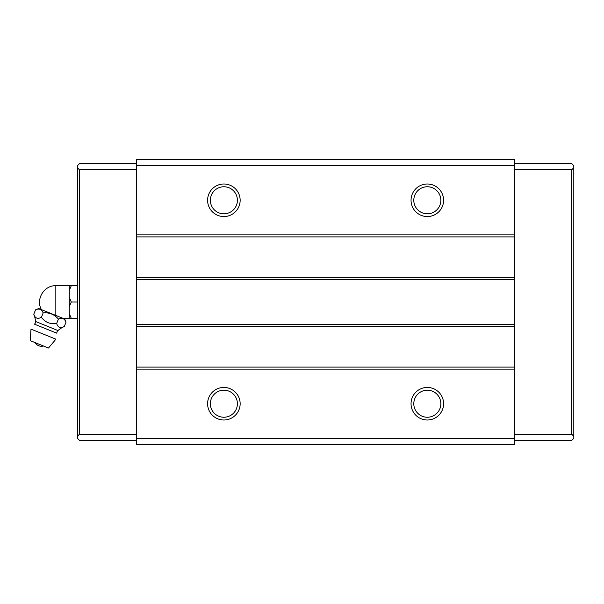 <?xml version="1.0" encoding="UTF-8"?>
<svg xmlns="http://www.w3.org/2000/svg" width="604" height="604" viewBox="0 0 604 604"><rect width="100%" height="100%" fill="white"/><g stroke="black" fill="none" stroke-linecap="round" stroke-linejoin="round"><path stroke-width="0.91" d="M223.88 387.443A16.278 16.278 0 0 0 207.602 403.721A16.278 16.278 0 0 0 223.88 419.999A16.278 16.278 0 0 0 240.15 403.721A16.278 16.278 0 0 0 223.88 387.443M223.88 390.199A13.522 13.522 0 0 0 210.358 403.721A13.522 13.522 0 0 0 223.88 417.243A13.522 13.522 0 0 0 237.402 403.721A13.522 13.522 0 0 0 223.88 390.199M427.322 387.443A16.278 16.278 0 0 0 411.045 403.721A16.278 16.278 0 0 0 427.322 419.999A16.278 16.278 0 0 0 443.593 403.721A16.278 16.278 0 0 0 427.322 387.443M427.322 390.199A13.522 13.522 0 0 0 413.8 403.721A13.522 13.522 0 0 0 427.322 417.243A13.522 13.522 0 0 0 440.844 403.721A13.522 13.522 0 0 0 427.322 390.199M427.322 184.001A16.278 16.278 0 0 0 411.045 200.279A16.278 16.278 0 0 0 427.322 216.557A16.278 16.278 0 0 0 443.593 200.279A16.278 16.278 0 0 0 427.322 184.001M427.322 186.757A13.522 13.522 0 0 0 413.8 200.279A13.522 13.522 0 0 0 427.322 213.801A13.522 13.522 0 0 0 440.844 200.279A13.522 13.522 0 0 0 427.322 186.757M223.88 184.001A16.278 16.278 0 0 0 207.602 200.279A16.278 16.278 0 0 0 223.88 216.557A16.278 16.278 0 0 0 240.15 200.279A16.278 16.278 0 0 0 223.88 184.001M223.88 186.757A13.522 13.522 0 0 0 210.358 200.279A13.522 13.522 0 0 0 223.88 213.801A13.522 13.522 0 0 0 237.402 200.279A13.522 13.522 0 0 0 223.88 186.757M573.8 167.731L573.8 436.269L571.769 434.238L571.769 169.762L573.8 167.731L573.8 165.692L571.769 163.661L514.804 163.661M514.804 440.339L571.769 440.339L573.8 438.308L573.8 436.269M136.398 440.339L79.434 440.339L77.395 438.308L77.395 436.269L79.434 434.238L79.434 169.762L77.395 167.731L77.395 436.269M77.395 167.731L77.395 165.692L79.434 163.661L136.398 163.661M571.769 169.762L514.804 169.762M514.804 434.238L571.769 434.238M136.398 438.308L136.398 159.592L514.804 159.592L514.804 444.408L136.398 444.408L136.398 438.308L514.804 438.308M136.398 434.238L79.434 434.238M79.434 169.762L136.398 169.762M136.398 369.135L514.804 369.135M514.804 367.104L136.398 367.104M136.398 326.417L514.804 326.417M514.804 324.378L136.398 324.378M136.398 279.622L514.804 279.622M514.804 277.583L136.398 277.583M136.398 236.896L514.804 236.896M514.804 234.865L136.398 234.865M136.398 165.692L514.804 165.692M57.954 330.539A3.254 3.254 0 0 0 56.852 333.212L34.473 324.174A3.254 3.254 0 0 0 35.538 321.479A24.417 24.417 0 0 0 33.779 314.216C35.085 318.293 37.622 319.32 41.397 317.296C45.247 322.393 50.328 324.446 56.648 323.457C57.954 327.527 60.498 328.553 64.266 326.538A24.417 24.417 0 0 0 57.954 330.539L35.538 321.479M64.688 319.018L38.694 308.523L35.538 309.86C39.132 308.214 41.668 309.24 43.156 312.94C49.271 312.313 54.352 314.367 58.407 319.101C62.001 317.455 64.537 318.482 66.025 322.181L64.688 319.018M69.264 297.342L69.264 306.658L71.287 302L69.264 297.342L69.264 290.381L71.287 285.722L69.264 290.381L69.264 285.722L71.287 285.722L55.832 285.722L55.832 315.447M69.264 306.658L69.264 318.278L62.839 318.278M77.395 318.278L71.287 318.278L69.264 313.619M69.264 318.278L71.287 318.278L69.264 318.278M71.287 285.722L77.395 285.722M71.287 302L77.395 302M62.967 318.572L62.529 318.436M51.461 313.921L50.593 313.612M40.098 309.331L39.653 309.195M64.266 326.538L66.025 322.181M58.407 319.101L56.648 323.457M43.156 312.94L41.397 317.296M35.538 309.86L33.779 314.216M30.2 340.633L48.486 348.025L55.9 339.184L31.008 329.127L30.2 340.633M41.465 309.641C35.447 299.456 44.077 285.179 55.832 285.722M35.13 342.627C37.169 345.677 39.977 346.809 43.556 346.032"/></g></svg>
